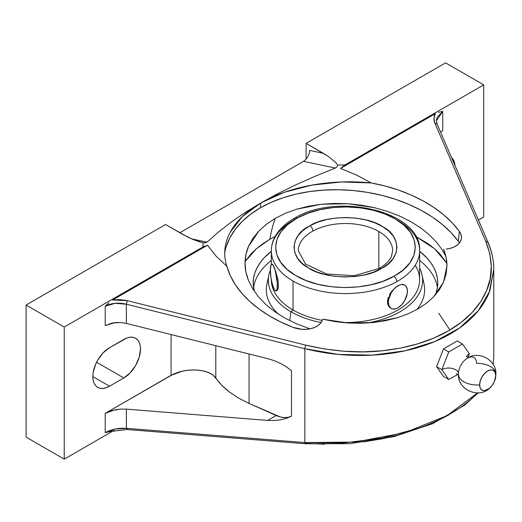 <?xml version="1.0" encoding="UTF-8"?>
<svg xmlns="http://www.w3.org/2000/svg" width="522" height="522" viewBox="0 0 522 522"><rect width="100%" height="100%" fill="white"/><g stroke="black" fill="none" stroke-linecap="round" stroke-linejoin="round"><path stroke-width="0.78" d="M443.713 249.503L446.14 257.672L446.949 265.939L446.082 274.174L443.543 282.141L439.393 289.71L433.638 296.822L426.481 303.236L417.939 308.933L408.217 313.781L397.549 317.67L385.941 320.606L373.726 322.479L361.113 323.281L348.187 322.994L335.372 321.63L322.72 319.203L322.022 320.828L322.72 319.203L348.187 322.994L373.726 322.479L397.549 317.67L408.217 313.781L417.939 308.933L426.481 303.236L433.638 296.822L443.543 282.141L446.949 265.939C447.028 260.752 445.932 255.232 443.661 249.379L443.837 249.829M248.602 246.182C246.312 251.363 245.118 256.981 245.027 263.042L245.953 254.449L248.602 246.182L252.968 238.273L258.938 230.926L266.357 224.29L275.231 218.366A205.857 118.853 -120 0 0 269.789 239.317L262.736 243.813L256.478 248.681L251.075 253.888L245.059 261.62L256.439 248.72L269.789 239.317A205.857 118.853 60 0 1 275.231 218.366L266.357 224.29L258.938 230.926L248.381 246.71M245.027 263.042C244.929 268.425 246.058 274.18 248.42 280.307L252.687 288.777L258.54 296.868L265.952 304.561L274.722 311.614L284.718 317.963L295.85 323.529L309.924 328.834L295.85 323.529L284.718 317.963L274.722 311.614L265.952 304.561L258.54 296.868L252.687 288.777L248.42 280.307L245.855 271.681L245.027 263.042M458.427 373.511A9.709 5.605 0 0 0 452.326 368.447A9.709 5.605 0 0 0 441.853 369.687L448.737 379.474L443.465 376.434L436.581 366.646L443.465 348.911L457.226 340.964L462.499 344.011L469.376 353.799L468.045 357.557L469.376 353.799A9.709 5.605 0 0 0 466.694 356.748A9.709 5.605 180 0 1 469.376 353.799L462.499 344.011L448.737 351.952L441.853 369.687A9.709 5.605 180 0 1 452.045 368.382A9.709 5.605 180 0 1 458.394 373.165M466.994 358.425A12.822 7.399 -60 0 0 458.473 372.708A12.822 7.399 -60 0 1 466.994 358.425A12.822 7.399 -60 0 1 476.553 363.364A18.746 10.818 0 0 1 495.9 374.026A18.746 10.818 180 0 1 495.737 375.612A18.746 10.818 0 0 0 495.9 374.026M458.414 374.222A18.746 10.818 0 0 0 479.64 384.903A11.38 6.571 120 0 0 490.191 387.644A11.38 6.571 120 0 0 494.647 380.91A11.38 6.571 120 0 0 495.737 375.612L494.38 381.556L492.161 385.406L489.258 388.466L484.612 390.619L483.215 390.567L480.997 389.281L480.253 388.107L479.64 384.903L480.253 380.995L482.002 376.975L484.612 373.452L487.685 370.966L490.765 369.896L492.161 369.954L494.38 371.233L495.124 372.414L495.737 375.612A11.38 6.571 120 0 0 487.685 370.966A11.38 6.571 120 0 0 479.64 384.903A18.746 10.818 180 0 1 458.414 374.222M397.908 220.486A74.157 42.811 180 0 1 419.629 250.762A74.157 42.811 180 0 1 396.766 281.678A4.313 2.434 -118.9 0 0 393.784 276.36L394.86 275.753C421.717 261.013 421.972 233.941 395.389 219.038C370.15 203.371 323.275 202.934 297.168 218.118L307.856 213.263L319.973 209.7L333.056 207.56L346.608 206.921L360.115 207.815L373.067 210.196L384.982 213.987L395.389 219.038L403.911 225.158L410.214 232.107L414.063 239.637L415.316 247.454L413.92 255.265L409.927 262.768L403.493 269.685L394.86 275.753L383.096 281.214L370.979 284.777L357.896 286.917L344.344 287.557L330.837 286.663L317.878 284.281L305.97 280.49L295.563 275.44L287.041 269.319L280.738 262.364L276.888 254.84L275.636 247.023L277.032 239.213L281.025 231.709L287.459 224.793L297.168 218.118A4.313 2.434 -118.9 0 0 295.08 217.863A4.313 2.434 61.1 0 1 297.168 218.118L296.091 218.725C269.235 233.464 268.98 260.537 295.563 275.44C320.802 291.106 367.677 291.544 393.784 276.36A4.313 2.434 61.1 0 1 396.766 281.678A74.157 42.811 180 0 1 293.038 281.032A74.157 42.811 180 0 1 271.323 250.664M392.661 250.828A47.189 27.242 0 0 0 378.841 231.494L378.841 268.556L378.841 231.494A47.189 27.242 0 0 0 312.88 231.057A47.189 27.242 180 0 1 378.841 231.494A47.189 27.242 180 0 1 392.661 250.762L391.435 256.367C389.516 260.798 385.36 264.843 378.965 268.484L354.34 275.714L326.596 273.998L305.527 264.067L298.284 250.762A47.189 27.242 180 0 1 312.88 231.057A4.313 2.434 -118.9 0 0 309.905 225.732C326.739 214.614 366.783 215.142 382.717 226.698C401.555 236.244 401.294 258.834 381.895 268.262L381.047 268.739A4.313 2.434 -118.9 0 0 378.965 268.484A4.313 2.434 61.1 0 1 381.047 268.739C364.212 279.864 324.162 279.335 308.228 267.779C289.397 258.233 289.651 235.644 309.057 226.215L309.905 225.732A4.313 2.434 61.1 0 1 312.88 231.057A47.189 27.242 0 0 0 298.284 250.697M459.38 242.998A20.508 13.102 6 0 0 458.329 241.288L451.093 232.662L442.408 224.551L432.392 217.074L421.189 210.333L408.948 204.422L395.846 199.417L382.071 195.404L367.808 192.429L353.257 190.537L338.628 189.747L324.123 190.08L309.951 191.522L296.294 194.067L283.361 197.662L271.323 202.268L260.354 207.815L260.863 202.914L277.926 193.603L296.078 184.71L315.242 176.201L335.359 168.051L337.068 166.812L337.675 165.069A142.539 82.293 180 0 1 345.009 164.945L340.468 168.449L356.461 175.007L371.22 182.948C351.084 180.932 331.3 181.656 311.856 185.121C292.464 188.644 275.466 194.575 260.863 202.914L277.926 193.603L296.078 184.71L315.242 176.201L335.359 168.051L303.536 161.344L179.855 232.747L303.536 161.344L305.872 159.432L307.849 156.685L309.174 153.527L309.637 150.427L323.307 153.305L328.273 156.411L335.705 162.492L337.675 165.069L337.068 166.812L335.359 168.051L303.536 161.344L305.872 159.432L307.849 156.685L309.174 153.527L309.637 150.427L323.307 153.305L306.101 143.374L445.579 62.849L306.101 143.374L306.101 159.177L306.101 143.374L328.273 156.411L335.705 162.492L337.675 165.069A142.539 82.293 180 0 1 345.009 164.945L340.468 168.449L435.315 113.685C433.665 116.706 433.514 119.845 434.872 123.114L485.728 241.262C492.846 259.46 493.159 275.857 486.661 290.447C479.633 306.747 466.962 320.169 448.652 330.713C430.376 341.29 408.217 347.978 382.163 350.784C358.771 353.42 333.31 351.541 305.788 345.146L127.322 300.672L112.628 299.987L207.482 245.229L216.043 256.08L226.868 266.285L230.222 275.453L235.168 284.412L241.634 293.038L249.536 301.214L258.775 308.828L269.215 315.784L280.719 321.989L293.136 327.359L301.846 329.284L306.342 329.304L310.642 328.684L314.531 327.457L317.826 325.676L320.364 323.431L322.022 320.828A20.508 13.102 -174 0 1 293.136 327.359A124.001 79.253 -174 0 1 226.868 266.285C224.995 260.4 224.349 254.71 224.923 249.209C225.537 243.298 227.292 237.647 230.195 232.27L242.404 216.539L260.863 202.914L260.354 207.815A124.001 79.253 6 0 0 224.741 252.589M271.323 260.445A92.283 53.277 0 0 0 253.535 287.589A92.283 53.277 0 0 1 271.323 260.445M254.318 291.302A92.283 53.277 180 0 1 253.196 283.015A92.283 53.277 180 0 1 271.323 251.304L264.093 257.901L260.217 262.625L257.17 267.551L254.971 272.621L253.64 277.795L253.196 283.015L254.318 291.302M437.416 287.589A92.283 53.277 0 0 0 419.629 260.445A92.283 53.277 0 0 1 437.416 287.589M422.579 279.4A79.174 45.714 180 0 1 416.876 309.539A79.174 45.714 0 0 0 424.034 284.085L421.991 274.722A77.119 44.527 180 0 1 366.836 323.053A77.119 44.527 0 0 0 419.629 268.04A77.119 44.527 180 0 1 421.991 274.722M290.943 311.758L289.697 320.619L290.943 311.758A77.119 44.527 0 0 0 321.076 322.511A77.119 44.527 180 0 1 290.943 311.758L293.038 310.009L290.943 311.758A77.119 44.527 180 0 1 268.954 274.722A77.119 44.527 180 0 1 270.357 270.187A77.119 44.527 0 0 0 290.943 311.758M415.258 265.248A74.157 42.811 180 0 1 342.354 322.511A74.157 42.811 0 0 0 419.629 279.733L419.629 250.762C421.756 211.514 337.878 192.083 295.08 217.863A4.313 2.434 -118.9 0 0 294.186 219.84A74.157 42.811 180 0 0 271.323 250.762C271.342 245.979 272.53 241.373 274.885 236.929C279.002 229.386 285.736 223.031 295.08 217.863M322.211 320.384A74.157 42.811 180 0 1 293.038 310.009A74.157 42.811 0 0 0 322.211 320.384M419.629 250.86A74.157 42.811 180 0 1 396.766 281.678A74.157 42.811 180 0 1 293.038 281.032L293.038 310.009L293.038 281.032A74.157 42.811 180 0 1 271.323 250.762L271.323 264.55M402.945 284.412L404.217 284.849L401.444 284.425L402.945 284.412M399.748 284.882L397.908 285.769L399.748 284.882M396.015 287.035L399.767 284.908L401.555 284.497L404.654 285.103L405.835 286.082L407.258 289.227L407.258 293.527L404.654 300.665L401.555 304.841L397.908 307.784L396.048 308.646L392.616 308.985L391.167 308.45L389.099 306.075L388.375 302.284L388.557 300.026L391.167 292.881L394.26 288.712L397.908 285.769L396.015 287.035M392.348 290.526L390.73 292.633L392.348 290.526M389.386 294.878L390.73 292.633L389.386 294.878M387.722 299.537L388.361 297.207L387.5 301.768L387.722 299.537M387.722 303.837L387.5 301.768L388.355 305.644L387.722 303.837M389.379 307.119L388.355 305.644L390.73 308.202L389.379 307.119M399.735 306.479L397.908 307.784A13.481 7.784 -60 0 1 391.167 308.45A13.481 7.784 -60 0 1 389.099 297.651A13.481 7.784 -60 0 1 397.908 285.769A13.481 7.784 -60 0 1 404.648 285.103A13.481 7.784 -60 0 1 407.441 291.269A13.481 7.784 120 0 1 397.908 307.784L399.735 306.479M273.208 286.891L273.848 288.594A13.481 2.851 81.2 0 1 270.357 270.063L270.944 265.215L271.91 264.256L273.169 265.32L275.185 270.292L277.273 282.813L277.071 288.744L276.751 289.951L275.786 290.917L274.526 289.847L272.51 284.875L270.944 277.45L270.357 270.063A13.481 2.851 81.2 0 1 271.786 264.262A13.481 2.851 81.2 0 1 273.848 266.579A13.481 2.851 81.2 0 1 277.162 281.312A13.481 2.851 81.2 0 1 275.91 290.911A13.481 2.851 81.2 0 1 273.848 288.594L273.208 286.891M309.905 225.732L302.695 230.685L297.951 235.781L295.008 241.314L293.971 247.069L294.891 252.831L297.723 258.383L302.368 263.512L308.639 268.021L316.312 271.747L325.082 274.546L334.628 276.308L344.585 276.967L354.582 276.503L364.226 274.931L373.158 272.314L381.895 268.262L388.257 263.793L393.001 258.697L395.944 253.163L396.974 247.408L396.061 241.647L393.229 236.094L388.583 230.965L382.306 226.457L374.639 222.731L365.863 219.932L356.317 218.17L346.36 217.511L336.37 217.974L326.726 219.547L317.787 222.163L309.905 225.732M272.275 264.197L273.208 265.313L275.362 270.279L278.089 280.164L278.415 286.937L278.089 288.594L276.908 290.591L276.151 290.858L277.573 289.827L278.415 286.937L278.089 280.164L275.362 270.279L273.208 265.313L272.686 264.504L271.975 264.393M271.323 279.733A74.157 42.811 0 0 0 293.038 310.009A74.157 42.811 180 0 1 271.323 279.733L271.323 279.733M448.737 379.474L457.957 374.385L448.737 379.474L443.465 376.434L436.581 366.646L441.853 369.687L448.737 379.474M268.954 274.722L266.918 284.085A79.174 45.714 0 0 0 278.624 314.277A79.174 45.714 180 0 1 268.367 279.4M441.853 369.687L436.581 366.646L443.465 348.911L448.737 351.952L441.853 369.687M448.737 351.952L443.465 348.911L457.226 340.964L462.499 344.011L448.737 351.952M419.629 251.304A92.283 53.277 180 0 1 437.756 283.015A92.283 53.277 180 0 1 435.459 294.826L437.312 288.235L437.756 283.015L437.312 277.795L435.981 272.621L433.782 267.551L430.728 262.625L426.859 257.901L419.629 251.304M449.899 329.989L438.793 313.291M269.789 239.317L275.166 236.42L269.789 239.317M415.786 236.42L428.216 243.813L434.474 248.681L439.876 253.888L446.865 263.205L434.611 248.798L415.786 236.42M275.231 218.366L285.41 213.296L296.548 209.244L308.606 206.203L321.343 204.252L334.445 203.423L347.887 203.724L361.224 205.146L374.346 207.665L387.07 211.253L399.03 215.808L410.207 221.308L420.275 227.612L429.097 234.619L436.601 242.273L442.539 250.332L445.879 256.446L442.539 250.332L436.601 242.273L429.097 234.619L420.275 227.612L410.207 221.308L399.03 215.808L387.07 211.253L374.346 207.665L347.887 203.724L321.343 204.252L296.548 209.244L285.41 213.296L275.231 218.366M458.329 241.288L459.367 231.383L458.329 241.288A124.001 79.253 6 0 0 260.354 207.815L250.599 214.229L242.208 221.419L235.292 229.282L229.941 237.712L226.241 246.593M436.49 119.753L437.11 117.365L442.741 111.362L442.741 130.676L440.594 132.144L442.741 130.676L442.741 111.362L438.46 112.328L442.741 111.362L436.425 120.836L437.142 124.125L434.872 123.114L437.136 124.105L487.992 242.254L485.728 241.262L487.998 242.28L488.103 242.893C491.822 251.774 493.714 260.197 493.773 268.178M445.579 62.849L483.711 84.864L483.711 216.969L483.711 84.864L445.579 62.849M345.009 164.945L483.711 84.864L345.009 164.945M451.543 157.579A23.594 13.624 -60 0 1 455.04 165.715L453.84 160.789L451.543 157.579M478.42 220.023L483.711 216.969L478.42 220.023M304.828 348.709L304.828 442.565L343.633 442.956L382.626 438.017L419.062 428.066C430.611 423.923 441.044 419.166 450.342 413.789C459.654 408.419 467.614 402.56 474.237 396.205L477.493 392.916L446.936 415.708L404.478 432.751L355.169 442.056L304.828 442.565L304.828 348.709L126.37 304.235L126.37 323.412L267.669 358.627L274.2 360.65L280.445 363.377L286.252 366.744L291.465 370.672L291.465 416.204L286.252 418.409L280.445 419.871L274.2 420.543L267.669 420.419L276.177 415.505A38.086 21.989 -120 0 0 291.465 416.204L291.465 370.672L286.252 366.744L280.445 363.377L274.2 360.65L267.669 358.627L126.37 323.412L120.712 322.511L126.37 323.412L126.37 304.235L304.828 348.709L338.484 354.425L372.558 355.136L405.235 350.777L434.761 341.571L459.543 327.999L478.237 310.799L489.851 290.891L493.786 269.359L489.055 292.907C485.643 301.05 480.703 308.528 474.237 315.34C467.614 322.328 459.654 328.508 450.342 333.878C441.044 339.254 430.611 343.691 419.062 347.195C407.799 350.621 395.656 353.002 382.626 354.353C370.287 355.639 357.289 355.802 343.633 354.856C331.216 354.014 318.283 351.965 304.828 348.709A2.695 0.444 -76 0 1 305.788 345.146A2.695 0.444 104 0 0 304.828 348.709M493.133 364.376L493.786 357.218L493.133 364.376M324.638 444.209L305.788 443.38L304.828 442.565L126.37 428.321L115.055 429.091L105.203 432.653L105.203 413.346L173.663 373.974L179.588 371.814L186.191 370.424L193.055 369.902L199.73 370.281L205.785 371.54L210.823 373.589L212.859 374.874L215.795 377.85L215.795 345.701L215.795 377.85C218.646 382.365 223.122 387.037 229.217 391.859L238.397 397.992L249.059 403.428L249.059 353.988L249.059 403.428L280.373 416.98L284.386 417.593L288.118 417.332L291.465 416.204L286.252 418.409L280.445 419.871L274.2 420.543L267.669 420.419L126.37 409.137L126.37 428.321L304.828 442.565L305.788 443.38L305.363 443.759L349.577 443.693L393.966 436.62L432.673 423.662L464.802 405.052L478.126 392.896M127.322 300.672L126.37 304.235L127.322 300.672L119.949 299.595L112.628 299.987L207.482 245.229L202.934 246.971A142.539 82.293 180 0 1 203.149 242.737L198.693 241.601L188.155 237.308L165.578 224.506L26.1 305.031L64.232 327.046L202.934 246.971A142.539 82.293 180 0 1 203.149 242.737L204.839 242.874L207.038 242.136L191.476 238.854L207.038 242.136L205.414 242.828L203.149 242.737L193.584 239.748L182.778 234.437L165.578 224.506L26.1 305.031L26.1 437.136L26.1 305.031L64.232 327.046L64.232 459.151L64.232 327.046L202.934 246.971L207.482 245.229L216.043 256.08L226.868 266.285C223.181 254.775 224.29 243.435 230.195 232.27C236.192 221.126 246.417 211.345 260.863 202.914L245.177 212.513L231.037 222.255L218.359 232.133L207.038 242.136L218.359 232.133L231.037 222.255L245.177 212.513L260.863 202.914L284.497 192.233L311.856 185.121L341.375 181.976L371.22 182.948A124.001 79.253 -174 0 1 459.367 231.383A20.508 13.102 -174 0 1 461.428 238.202A20.508 13.102 -174 0 1 446.264 249.098L450.473 248.309L454.218 246.926L457.324 245.014L459.641 242.658L461.043 239.989L461.474 237.125L460.906 234.208L459.367 231.383L452.3 222.933L443.831 214.973L434.089 207.612L423.192 200.957L411.29 195.084L398.547 190.086L385.125 186.021L371.22 182.948L356.461 175.007L340.468 168.449L435.315 113.685L433.958 118.305L434.872 123.114L485.728 241.262L489.773 253.653L491.293 266.129L490.249 278.467L486.661 290.447L480.579 301.866L472.116 312.502L461.409 322.178L448.652 330.713L434.076 337.962L417.939 343.783L400.531 348.083L382.163 350.784L363.168 351.841L343.881 351.234L324.638 348.99L305.788 345.146L127.322 300.672M493.786 357.185L493.786 269.359C493.766 260.237 491.835 251.206 487.992 242.254M105.203 432.653L105.203 413.346L171.079 375.311L182.83 371.012L189.623 370.052L196.442 369.981L202.862 370.803L208.454 372.473L212.859 374.874L221.648 385.112L229.217 391.859L238.397 397.992L249.059 403.428L276.177 415.505L267.669 420.419L126.37 409.137L120.712 409.091L112.321 410.455L105.203 413.346L115.042 409.816L120.712 409.091L126.37 409.137L126.37 428.321L127.322 429.136L126.37 428.321C118.344 427.909 111.29 429.352 105.203 432.653L109.874 431.563L126.898 429.508M171.079 375.311L171.079 334.556L171.079 375.311M105.203 306.238L105.203 325.552L112.321 322.981L120.712 322.511L115.042 322.576L105.203 325.552L105.203 306.238L115.055 303.302L126.37 304.235C118.344 302.329 111.29 303.001 105.203 306.238L108.85 302.806M363.168 441.912L382.163 438.826L400.531 434.506M434.076 422.487L448.652 415.003M109.522 386.221L92.838 376.59L109.522 386.221A23.594 13.624 -60 0 1 97.725 387.389A23.594 13.624 -60 0 1 94.104 368.48A23.594 13.624 -60 0 1 109.522 347.691L123.818 339.437A23.594 13.624 -60 0 1 135.616 338.263A23.594 13.624 -60 0 1 139.23 357.172A23.594 13.624 -60 0 1 123.818 377.961L109.522 386.221L106.266 387.729L103.134 388.44L100.25 388.322L97.725 387.389L95.65 385.667L94.104 383.226L93.157 380.16L92.838 376.59L93.157 372.643L95.65 364.258L97.725 360.141L103.134 352.846L109.522 347.691L127.074 337.923L130.206 337.212L133.09 337.329L135.616 338.263L137.691 339.985L139.23 342.425L140.183 345.492L140.503 349.068L139.23 357.172L135.616 365.511L130.206 372.812L123.818 377.961L96.59 362.242L123.818 377.961L109.522 386.221M26.1 437.136L64.232 459.151L114.011 430.415L64.232 459.151L26.1 437.136M458.427 373.648L458.414 374.176C457.5 390.449 480.247 399.539 490.797 387.03M466.864 358.516L466.864 358.516C478.465 350.053 496.605 359.886 495.9 374.176L495.11 379.566M468.704 357.648L466.348 356.285M390.737 308.202L391.167 308.45M276.321 290.845L275.91 290.911M272.203 264.197L271.786 264.262M458.61 375.129L456.254 373.765M493.153 364.408L493.786 357.224M305.357 443.759L126.892 429.508"/></g></svg>
